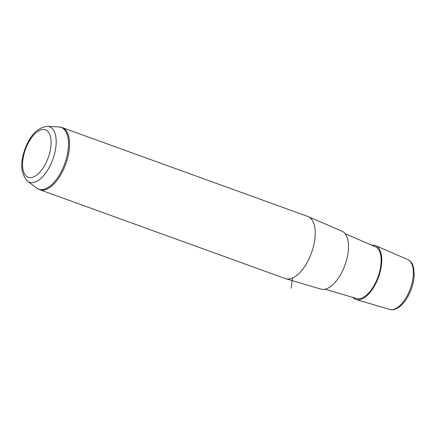 <?xml version="1.0" encoding="UTF-8"?>
<svg xmlns="http://www.w3.org/2000/svg" width="436" height="436" viewBox="0 0 436 436"><rect width="100%" height="100%" fill="white"/><g stroke="black" fill="none" stroke-linecap="round" stroke-linejoin="round"><path stroke-width="0.65" d="M371.815 245.223A28.645 13.756 109.9 0 1 375.679 245.691A28.645 13.756 109.9 0 1 377.745 279.144A28.645 13.756 109.9 0 1 356.201 299.537A28.645 13.756 109.9 0 1 352.931 297.428M345.165 233.74L375.292 246.722A27.544 13.227 109.9 0 1 377.276 278.887A27.544 13.227 109.9 0 1 356.561 298.497L325.103 289.199M308.214 216.621L341.944 231.156A30.836 14.808 109.9 0 1 344.168 267.17A30.836 14.808 109.9 0 1 320.972 289.128L285.749 278.713A33.032 15.86 -70.1 0 0 310.596 255.191A33.032 15.86 -70.1 0 0 308.214 216.621A33.032 15.86 -70.1 0 0 307.789 216.452L62.097 127.563A33.032 15.86 109.9 0 1 64.904 166.307A33.032 15.86 109.9 0 1 39.622 189.687L285.313 278.571A33.032 15.86 -70.1 0 0 285.749 278.713M292.48 278.026L291.123 288.196M407.731 259.502C413.41 263.17 412.293 264.619 413.699 268.145L414.2 275.312C413.938 280.375 412.761 285.536 410.663 290.796C407.807 297.766 404.161 303.047 399.725 306.65C394.269 310.519 391.512 309.936 389.67 309.435A26.563 12.753 -70.1 0 0 409.649 290.523A26.563 12.753 -70.1 0 0 407.731 259.502L375.679 245.691M47.557 159.418A25.244 12.126 109.9 0 1 27.413 176.918A25.244 12.126 109.9 0 1 26.095 147.673A25.244 12.126 109.9 0 1 46.238 130.179A25.244 12.126 109.9 0 1 47.557 159.418M27.637 181.256C20.503 173.577 19.838 162.274 25.642 147.346C30.929 134.288 38.215 127.301 47.491 126.375A29.501 14.165 109.9 0 1 52.058 161.38A29.501 14.165 109.9 0 1 27.637 181.256L36.678 188.08L39.622 189.687M47.491 126.375L58.806 126.914A32.88 15.789 109.9 0 1 63.901 165.931A32.88 15.789 109.9 0 1 36.678 188.08M389.67 309.435L356.201 299.537M58.806 126.914L62.097 127.563"/></g></svg>
